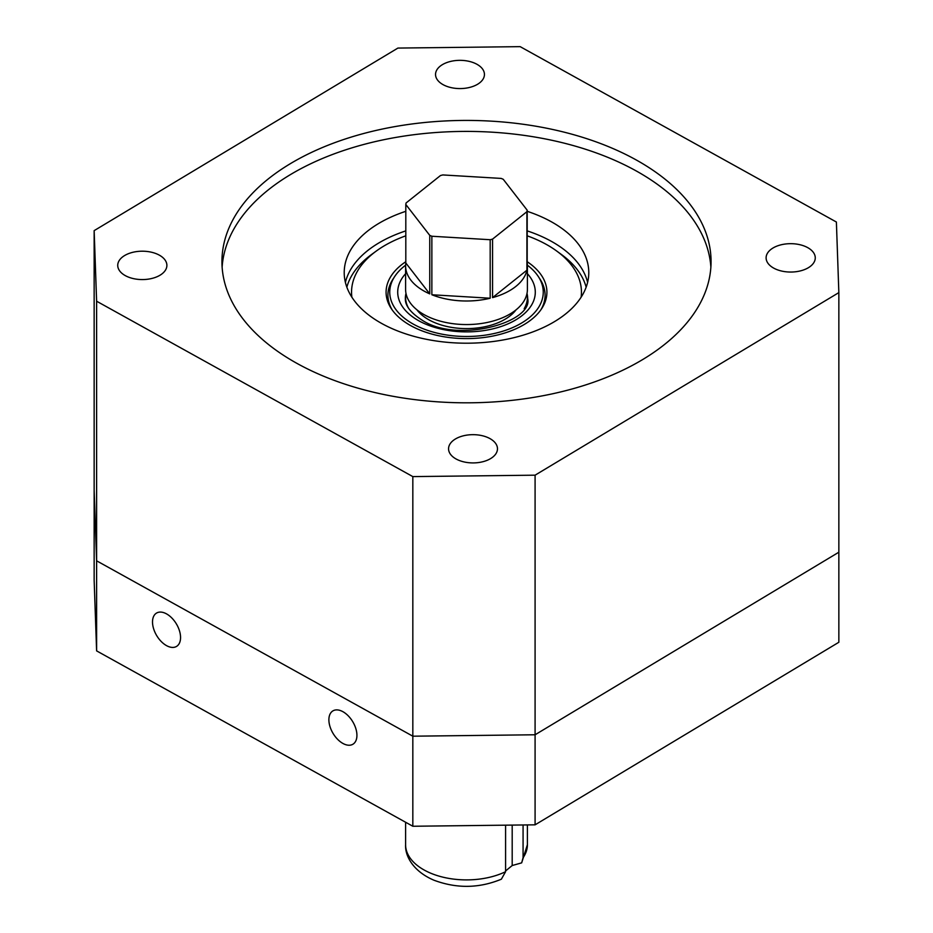 <?xml version="1.0" encoding="UTF-8"?>
<svg xmlns="http://www.w3.org/2000/svg" width="933" height="933" viewBox="0 0 933 933"><rect width="100%" height="100%" fill="white"/><g stroke="black" fill="none" stroke-linecap="round" stroke-linejoin="round"><path stroke-width="1.4" d="M586.146 287.189A121.068 69.893 0 0 0 561.409 254.476L556.616 250.977A114.946 66.371 0 0 0 547.788 245.251A114.946 66.371 0 0 0 527.192 235.816M405.808 235.816A114.946 66.371 0 0 0 376.384 250.977A114.946 66.371 0 0 0 351.881 297.207M376.384 250.977L371.591 254.476A121.068 69.893 0 0 0 346.854 287.189M405.61 265.194A76.751 44.318 0 0 0 394.706 276.506A76.751 44.318 0 0 0 412.223 323.506A76.751 44.318 0 0 0 508.135 329.407A76.751 44.318 0 0 0 538.294 276.506A76.751 44.318 0 0 0 527.39 265.194M394.706 276.506L392.991 279.13A78.582 45.367 0 0 0 392.175 309.908M405.808 261.718A80.425 46.428 0 0 0 391.277 308.59A80.425 46.428 0 0 0 409.634 325.011A80.425 46.428 0 0 0 541.723 308.59A80.425 46.428 0 0 0 527.192 261.718M540.825 309.908A78.582 45.367 0 0 0 540.009 279.13L538.294 276.506M581.119 297.207A114.946 66.371 0 0 0 556.616 250.977M505.581 871.702L501.371 879.189C479.154 888.391 456.657 888.717 433.868 880.181C413.307 871.399 404.922 856.097 405.598 844.738A60.902 35.162 0 0 0 430.801 873.23A60.902 35.162 0 0 0 505.581 871.702L505.581 825.18M524.171 308.683A60.902 35.162 0 0 0 527.402 297.394A60.902 35.162 0 0 0 527.005 293.394A61.146 35.302 0 0 1 527.646 298.42C533.734 322.165 457.38 344.125 421.681 319.879C404.421 308.671 405.435 300.671 405.354 298.42A61.146 35.302 0 0 1 405.983 293.359A60.902 35.162 0 0 0 405.598 297.394A60.902 35.162 0 0 0 408.829 308.683M416.923 309.826A54.044 31.209 0 0 0 434.813 322.678A54.044 31.209 0 0 0 516.077 309.826M527.402 265.847A60.902 35.162 0 0 1 527.192 268.704L527.192 210.193L503.249 179.299A60.902 35.162 0 0 0 502.199 178.844A60.902 35.162 0 0 0 501.138 178.413L442.813 174.938A60.902 35.162 0 0 0 440.446 175.556L406.077 202.974A60.902 35.162 0 0 0 405.808 204.479L405.808 262.978A60.902 35.162 0 0 0 405.598 265.847L405.598 289.405A60.902 35.162 0 0 0 430.801 317.885A60.902 35.162 0 0 0 494.198 320.719A60.902 35.162 0 0 0 527.402 289.405L527.402 265.847A60.902 35.162 0 0 0 527.192 262.978M526.923 211.686L526.923 270.197A60.902 35.162 0 0 1 492.554 297.615L492.554 239.116L526.923 211.686A60.902 35.162 0 0 0 527.192 210.193M490.187 239.723L490.187 298.233A60.902 35.162 0 0 1 431.862 294.758L431.862 236.247L490.187 239.723A60.902 35.162 0 0 0 492.554 239.116M405.808 204.479L429.751 235.373A60.902 35.162 0 0 0 430.801 235.816A60.902 35.162 0 0 0 431.862 236.247M505.581 870.955L512.194 865.532L521.664 862.862L523.075 857.742L523.075 824.97M405.808 262.978L429.751 293.883L429.751 235.373M492.554 297.615L526.923 270.197M431.862 294.758L490.187 298.233M405.598 265.847A60.902 35.162 0 0 0 429.751 293.883M512.194 865.532L512.194 825.099M455.374 439.011A24.456 14.123 0 0 0 459.444 460.54A24.456 14.123 0 0 0 486.594 460.54A24.456 14.123 0 0 0 490.653 458.57A24.456 14.123 0 0 0 489.965 438.603A24.456 14.123 0 0 0 455.374 439.011M477.626 84.238A24.456 14.123 0 0 0 476.926 64.272A24.456 14.123 0 0 0 442.347 64.68A24.456 14.123 0 0 0 446.406 86.198A24.456 14.123 0 0 0 473.556 86.198A24.456 14.123 0 0 0 477.626 84.238M642.872 359.438A244.563 141.198 0 0 0 711.063 261.625A244.563 141.198 0 0 0 557.817 130.632A244.563 141.198 0 0 0 290.128 163.811A244.563 141.198 0 0 0 221.937 261.625A244.563 141.198 0 0 0 375.183 392.606A244.563 141.198 0 0 0 642.872 359.438M710.876 267.118A244.563 141.198 0 0 0 553.386 140.615A244.563 141.198 0 0 0 290.128 174.786A244.563 141.198 0 0 0 222.124 267.118M405.808 211.313A122.281 70.605 0 0 0 378.308 223.698A122.281 70.605 0 0 0 344.219 272.611A122.281 70.605 0 0 0 420.841 338.096A122.281 70.605 0 0 0 554.692 321.512A122.281 70.605 0 0 0 588.781 272.611A122.281 70.605 0 0 0 527.192 211.313M587.603 282.396A122.281 70.605 0 0 0 527.192 230.883M405.808 230.883A122.281 70.605 0 0 0 378.308 243.268A122.281 70.605 0 0 0 345.397 282.396M160.033 275.212A24.585 14.193 0 0 0 166.89 265.392A24.585 14.193 0 0 0 151.484 252.225A24.585 14.193 0 0 0 124.59 255.56A24.585 14.193 0 0 0 117.733 265.392A24.585 14.193 0 0 0 133.139 278.547A24.585 14.193 0 0 0 160.033 275.212M808.41 267.689A24.585 14.193 0 0 0 815.267 257.858A24.585 14.193 0 0 0 799.861 244.703A24.585 14.193 0 0 0 772.967 248.026A24.585 14.193 0 0 0 766.11 257.858A24.585 14.193 0 0 0 781.516 271.025A24.585 14.193 0 0 0 808.41 267.689M397.913 48.073L94.151 230.638L96.612 301.219L412.829 476.6L535.087 475.177L838.849 292.612L836.388 222.019L520.171 46.65L397.913 48.073M94.151 230.638L94.151 490.233L96.612 560.815L412.829 736.195L535.087 734.772L838.849 552.208L838.849 292.612M412.829 476.6L412.829 826.253L535.087 824.83L838.849 642.266L838.849 552.208L535.087 734.772L535.087 475.177M535.087 824.83L535.087 734.772L412.829 736.195L96.612 560.815L96.612 301.219M342.912 711.692A19.441 11.453 -121 0 0 332.894 710.899A19.441 11.453 -121 0 0 329.979 726.55A19.441 11.453 -121 0 0 342.912 743.438A19.441 11.453 -121 0 0 352.919 744.231A19.441 11.453 -121 0 0 355.835 728.591A19.441 11.453 -121 0 0 342.912 711.692M166.529 613.879A19.441 11.453 -121 0 0 156.511 613.086A19.441 11.453 -121 0 0 153.607 628.737A19.441 11.453 -121 0 0 166.529 645.624A19.441 11.453 -121 0 0 176.547 646.417A19.441 11.453 -121 0 0 179.463 630.766A19.441 11.453 -121 0 0 166.529 613.879M412.829 826.253L96.612 650.884L94.151 580.291L94.151 490.233L96.612 560.815L96.612 650.884M527.402 273.707A68.785 39.711 180 0 1 507.272 324.159A68.785 39.711 180 0 1 417.867 320.252A68.785 39.711 180 0 1 405.598 273.707M523.075 857.742A60.902 35.162 0 0 0 527.402 844.738L527.402 824.924M527.402 301.149L527.402 297.394M405.598 844.738L405.598 822.241M405.598 301.149L405.598 297.394M527.402 844.738L521.664 862.862"/></g></svg>

